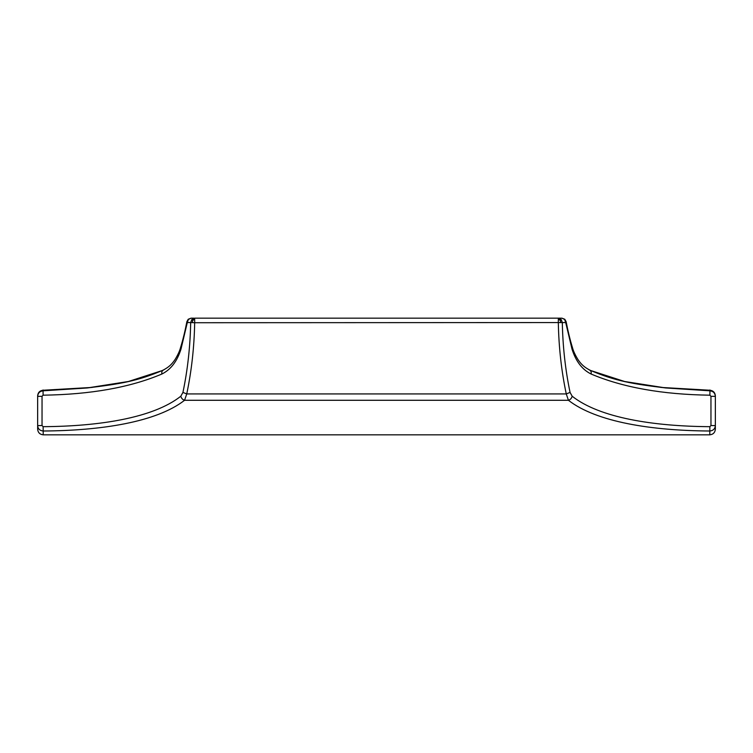 <?xml version="1.0" encoding="UTF-8"?>
<svg xmlns="http://www.w3.org/2000/svg" width="753" height="753" viewBox="0 0 753 753"><rect width="100%" height="100%" fill="white"/><g stroke="black" fill="none" stroke-linecap="round" stroke-linejoin="round"><path stroke-width="1.13" d="M565.88 322.557L194.679 322.726C194.208 347.349 191.554 371.088 186.735 393.932L182.932 392.417C187.629 370.005 190.217 346.719 190.688 322.557L194.679 322.726L194.679 318.171L559.206 318.171M560.674 322.642L560.27 320.232L558.321 319.517L558.321 322.726C558.792 347.349 561.446 371.088 566.265 393.932L186.735 393.932L184.57 400.285C156.445 422.141 101.109 430.65 43.203 431.008L43.119 426.678C99.528 426.311 153.414 417.877 180.824 396.219L182.932 392.417M92.28 387.409L43.053 390.252C39.758 390.656 37.961 392.511 37.65 395.814M660.72 387.409L709.947 390.252C713.242 390.656 715.039 392.511 715.35 395.814M710.964 425.53L709.881 426.678L709.797 431.008C713.213 430.65 715.068 428.843 715.35 425.596L710.964 425.53L710.954 396.304L715.35 396.37L715.35 429.078C715.068 432.523 713.213 434.443 709.797 434.829L43.203 434.829L43.203 431.008C39.787 430.65 37.932 428.843 37.65 425.596L37.65 396.37C37.932 393.094 39.73 391.249 43.053 390.816L43.1 395.184L42.046 396.304L37.65 396.37M43.119 426.678L42.036 425.53L37.65 425.596L37.65 429.078C37.932 432.523 39.787 434.443 43.203 434.829M162.752 370.391L128.415 381.498L87.122 387.974C120.386 383.945 137.912 381.046 163.203 370.099L163.185 370.109C168.418 367.351 171.599 364.678 175.091 359.473C177.877 354.87 179.675 350.983 180.485 347.83L180.485 347.83C182.951 339.801 185.078 331.075 186.885 321.635L187.309 322.557L188.372 319.451L191.027 318.171L193.794 318.171M590.248 370.391L624.585 381.498L665.878 387.974C632.614 383.945 615.088 381.046 589.797 370.099L589.815 370.109C584.582 367.351 581.401 364.678 577.909 359.473C575.123 354.87 573.325 350.983 572.515 347.83L572.515 347.83C570.049 339.801 567.922 331.075 566.115 321.635L565.691 322.557L564.628 319.451L561.973 318.171L558.321 318.171L561.126 319.451L562.312 322.557C562.783 346.719 565.371 370.005 570.068 392.417L566.265 393.932L568.43 400.285C596.555 422.141 651.891 430.65 709.797 431.008L709.797 434.829M194.679 318.171L191.874 319.451L190.688 322.557L187.121 322.557M194.679 319.517L192.73 320.232L191.874 319.451M558.321 319.517L558.321 318.171M187.384 322.199L180.993 349.072C177.181 361.299 170.809 369.629 161.876 374.034C130.118 387.475 90.52 394.525 43.1 395.184M709.881 426.678C653.472 426.311 599.586 417.877 572.176 396.219C571.621 398.299 570.369 399.655 568.43 400.285L184.57 400.285C182.631 399.655 181.379 398.299 180.824 396.219M87.122 387.974L43.053 390.816M161.876 374.034C161.537 371.784 162.159 370.41 163.74 369.93M180.485 347.83L180.993 349.072M192.73 320.232L192.326 322.642M565.616 322.199L572.007 349.072C575.819 361.299 582.191 369.629 591.124 374.034C622.882 387.475 662.48 394.525 709.9 395.184L710.954 396.304M572.176 396.219L570.068 392.417M665.878 387.974L709.947 390.816L709.9 395.184M591.124 374.034C591.463 371.784 590.841 370.41 589.26 369.93M572.515 347.83L572.007 349.072M560.27 320.232L561.126 319.451M37.65 396.803L37.65 395.551M42.987 391.249L43.053 389.998M715.35 396.37C715.068 393.094 713.27 391.249 709.947 390.816M715.35 396.803L715.35 395.551M710.013 391.249L709.947 389.998M42.036 425.53L42.046 396.304M191.027 318.171L188.231 319.253L186.885 321.635M561.973 318.171L564.769 319.253L566.115 321.635"/></g></svg>
